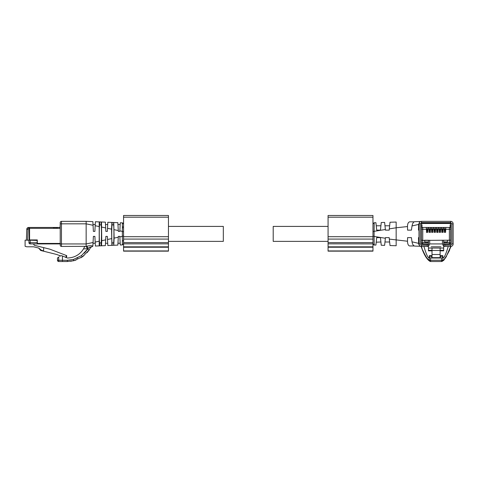 <?xml version="1.0" encoding="UTF-8"?>
<svg xmlns="http://www.w3.org/2000/svg" width="477" height="477" viewBox="0 0 477 477"><rect width="100%" height="100%" fill="white"/><g stroke="black" fill="none" stroke-linecap="round" stroke-linejoin="round"><path stroke-width="0.72" d="M376.049 223.88L376.252 225.782L380.908 225.782L380.449 230.147L381.248 222.526L384.623 222.413L385.434 230.147L389.178 230.147L390.007 222.24L396.16 222.043L396.16 227.779L389.31 228.882M375.93 222.771L376.705 230.147L380.449 230.147L376.705 230.147L376.252 225.782M376.532 228.471L376.347 226.706M375.924 222.693L374.171 222.753L374.093 231.518L372.966 231.518M385.118 227.13L385.225 228.137M374.093 231.339L385.368 229.52L385.434 230.147M372.966 223.999L374.171 222.753L372.984 223.785M389.828 243.795L389.637 241.994L384.981 241.994L384.623 245.363L385.434 237.629L389.178 237.629L390.007 245.5M395.815 245.727L396.16 245.738L396.16 227.779L407.501 226.557L407.579 230.147L411.412 230.147L412.015 225.949C412.539 223.343 413.434 221.924 414.692 221.704L414.692 221.704M385.434 237.629L385.368 238.261L374.093 236.443L374.093 231.518M384.981 225.782L389.637 225.782M386.764 230.147L387.306 230.147M389.22 229.765L389.304 228.972M389.298 229.032L389.22 229.729M389.959 245.083L389.882 244.331M389.548 241.177L389.435 240.086M389.22 238.047L389.298 238.744M414.209 245.959L409.767 245.971C408.372 245.774 407.614 244.194 407.501 241.225L389.333 239.102M387.306 237.629L386.764 237.629M384.623 245.363L381.248 245.256L380.449 237.629L376.705 237.629L380.449 237.629M376.371 240.849L376.335 241.147M380.908 241.994L376.228 242.185M376.12 243.192L375.977 244.558M375.959 244.743L375.93 245.053M376.705 237.629L375.924 245.083L374.016 245.011M374.093 236.443L374.171 245.029L372.966 243.783L372.966 215.485L328.075 215.485L328.075 239.084L372.966 239.084L372.966 242.596L328.075 242.596L328.075 239.084M396.16 245.738L390.007 245.536M407.501 241.225L407.579 237.629L411.412 237.629L412.015 241.833C412.462 244.355 413.374 245.774 414.751 246.078L421.078 246.323M421.37 246.341C419.736 246.174 418.812 245.178 418.609 243.348L418.472 237.629L418.937 237.629L418.472 237.629M418.937 237.629L418.979 240.98M418.979 224.232L418.979 243.544M418.979 242.083L418.979 225.699M419.814 221.978L418.609 224.434L418.472 230.147L418.937 230.147L418.979 226.802M394.324 245.679L394.831 245.697M380.503 238.124L380.652 239.597M380.712 240.11L380.867 241.595M376.389 240.676L376.287 241.612L376.389 240.676M410.578 237.629L411.412 237.629M418.472 230.147L418.937 230.147M410.578 230.147L411.412 230.147M414.209 221.823L409.767 221.811C408.264 222.157 407.513 223.737 407.501 226.557M421.453 223.749A0.501 0.501 0 0 1 421.948 223.248A0.501 0.501 0 0 0 421.453 223.749L421.453 243.699A0.501 0.501 0 0 0 421.948 244.194L427.338 244.194L427.338 246.436L421.477 246.436L421.477 245.19L420.231 243.944L418.979 243.944C419.128 245.458 419.963 246.287 421.477 246.436L422.491 250.175L421.113 246.406M443.676 246.436L450.658 246.436A2.492 2.492 0 0 0 453.15 243.944L453.15 223.838A2.492 2.492 0 0 0 450.658 221.346L421.477 221.346A2.492 2.492 0 0 0 418.979 223.838L420.231 223.838L421.477 222.592L450.658 222.592L451.904 223.838L451.904 243.944L450.658 245.19L444.797 245.19L444.797 244.194L450.181 244.194A0.501 0.501 0 0 0 450.682 243.699L450.682 223.749A0.501 0.501 0 0 0 450.181 223.248L421.948 223.248M429.33 255.994L429.073 258.027C427.762 257.622 426.05 253.758 423.922 246.436M429.336 260.323L429.33 255.66L431.703 255.66L431.703 258.027L441.553 258.027L441.553 260.269L429.33 260.269L429.33 256.244L431.703 256.244M430.528 261.515L430.576 261.515A1.246 1.246 0 0 1 429.33 260.269L427.356 258.552C425.973 256.745 424.441 253.949 422.765 250.175M427.338 246.436L428.459 246.436M450.181 223.248A0.501 0.501 0 0 1 450.682 223.749M450.747 246.436L446.621 255.696L444.039 259.488L443.044 260.269L441.553 260.269L441.607 261.515M442.799 255.994L442.996 258.027M448.207 246.436C446.084 253.758 444.367 257.622 443.055 258.027M449.37 250.175L451.021 246.406M429.33 256.978L430.576 258.027L430.576 261.515L441.553 261.515A1.246 1.246 0 0 0 442.799 260.269L442.799 256.978L441.553 258.027M444.797 246.436L444.797 245.19M443.676 244.194L444.797 244.194M427.338 244.194L428.459 244.194M440.432 258.027L440.432 255.66L442.799 255.66L442.799 256.978M430.576 258.027L431.703 258.027M434.356 230.528L435.107 230.528L435.107 228.906L434.356 228.906L434.356 231.375M435.107 230.528L435.107 231.375M436.395 227.583A0.501 0.501 0 0 0 436.067 227.463L435.567 227.946L436.067 227.463L422.747 227.463L422.747 229.294L426.432 229.294L426.533 232.371L427.791 232.371L427.893 229.294L428.978 229.294L429.079 232.371L430.337 232.371L430.433 229.294L430.332 232.526M433.021 227.97L433.521 227.463L434.022 227.946L434.165 232.371L435.423 232.371L435.525 229.294L436.61 229.294L436.711 232.371L437.964 232.371L438.065 229.294L437.964 232.526M434.136 231.375L435.453 231.375M443.211 227.857L443.699 227.463L444.194 227.946L444.343 232.371L445.596 232.371L445.697 229.294L449.382 229.294L449.382 240.181L450.634 240.181L450.634 228.71A1.246 1.246 35.1 0 0 449.382 227.463L436.067 227.463L436.562 227.946L436.61 229.294M450.634 229.336L449.382 229.294L449.382 227.463L422.747 227.463A1.246 1.246 -0.9 0 0 421.501 228.71L421.501 229.336L422.747 229.294L422.747 240.181L421.501 240.181L421.501 228.71M435.567 227.946L435.525 229.294M433.021 227.946L432.877 232.371L431.619 232.371L431.476 227.911M443.199 227.946L443.055 232.371L441.797 232.371L441.642 227.869M440.665 227.857L440.509 232.371L439.251 232.371L439.108 227.911M450.634 240.181L421.501 240.432L421.501 228.084A0.501 0.501 90 0 1 422.002 227.589L422.002 224.846L421.501 224.846L421.501 224.22A0.745 0.745 0 0 1 422.246 223.474L449.883 223.474A0.745 0.745 0 0 1 450.634 224.22L450.634 239.931M443.676 241.928L447.474 241.928L447.474 240.181M424.655 240.181L424.655 241.928L428.459 241.928M445.279 230.528L444.534 230.528L444.534 228.906L445.279 228.906L445.279 231.375M442.739 230.528L441.988 230.528L441.988 228.906L442.739 228.906L442.739 231.375M437.647 230.528L436.902 230.528L436.902 228.906L437.647 228.906L437.647 231.375M430.015 230.528L429.27 230.528L429.27 228.906L430.015 228.906L430.015 231.375M427.475 230.528L426.724 230.528L426.724 228.906L427.475 228.906L427.475 231.375M438.124 227.857L438.065 229.294L439.15 229.294M426.39 227.97L426.504 231.375L427.821 231.375M426.39 227.946L425.889 227.463A0.501 0.501 0 0 1 426.199 227.571M427.947 227.857L427.893 229.294M426.539 232.526L426.504 231.375M430.492 227.857L430.433 229.294L431.518 229.294M427.935 227.946L428.435 227.463L428.93 227.911M446.239 227.463L445.745 227.946L446.239 227.463M445.745 227.946L445.697 229.294M444.308 231.375L445.631 231.375M441.762 231.375L443.085 231.375M440.653 227.946L441.153 227.463L441.654 227.946M439.222 231.375L440.545 231.375M438.113 227.946L438.607 227.463L439.108 227.946M436.676 231.375L437.999 231.375M431.59 231.375L432.913 231.375M430.481 227.946L430.975 227.463L431.476 227.946M429.044 231.375L430.367 231.375M428.93 227.946L428.978 229.294M424.721 240.181L424.721 241.606A0.376 0.376 0 0 0 424.906 241.928M447.414 240.181L447.414 241.606A0.376 0.376 0 0 1 447.223 241.928M444.534 230.528L444.534 231.375M441.988 230.528L441.988 231.375M436.902 230.528L436.902 231.375M429.27 230.528L429.27 231.375M426.724 230.528L426.724 231.375M450.634 224.846L450.133 224.846L450.133 227.589A0.501 0.501 90 0 1 450.634 228.084M450.634 240.432L450.634 243.425A0.501 0.501 -90 0 1 450.133 243.926L443.676 243.926L449.382 243.926L449.382 242.674L443.676 242.674M421.501 240.432L421.501 243.425A0.501 0.501 -90 0 0 422.002 243.926L428.459 243.926L422.747 243.926L422.747 240.181M421.501 224.846L421.501 228.084M428.459 240.229L424.721 240.229M428.459 240.181L428.459 250.83L432.013 250.83M443.676 240.181L443.676 250.83L440.116 250.83M428.459 246.287L429.705 243.926L429.705 240.181M429.705 243.926L442.423 243.926L443.676 246.287M447.414 240.229L443.676 240.229M428.459 242.674L421.501 242.674A1.246 1.246 0 0 0 422.747 243.926M431.816 230.158L432.687 230.158L432.687 228.906L431.816 228.906L431.816 231.375M432.687 230.158L432.687 231.375M439.448 230.158L440.319 230.158L440.319 228.906L439.448 228.906L439.448 231.375M440.319 230.158L440.319 231.375M449.382 240.181L449.382 242.674L450.634 242.674A1.246 1.246 0 0 1 449.382 243.926M428.459 250.336L432.013 250.336M428.459 248.046L440.116 248.046L440.116 257.491M431.202 246.794L440.927 246.794M443.676 248.046L440.116 248.046M443.676 250.336L440.116 250.336M440.116 250.485L432.013 250.485L432.013 257.735L440.116 257.735M432.013 250.485L432.013 248.046M440.116 254.497L432.013 254.497M328.075 241.374L273.202 241.374L273.202 226.408L328.075 226.408M92.872 221.626L86.152 221.346L92.872 221.626L93.063 225.281L86.152 223.838L86.152 221.346L61.461 221.346A1.246 1.246 0 0 0 60.215 222.592L60.215 223.838L61.461 223.838L61.461 221.346M73.935 260.698L67.448 261.515L58.719 261.515A1.246 1.246 0 0 1 57.473 260.269L57.473 258.027L58.719 256.978L58.719 260.269L67.323 260.269L73.392 259.482L81.394 255.666L88.209 248.451L87.428 248.803L86.152 246.341L61.461 246.436A1.246 1.246 0 0 1 60.215 245.19L60.215 223.838M60.215 244.194L60.215 245.19M93.063 225.281L93.385 231.399L93.027 224.536L93.385 231.399L94.881 231.399L95.388 221.733L99.24 221.894M87.44 248.785L83.535 248.863L84.745 246.43L86.176 246.365M83.535 248.863C79.921 254.67 74.555 257.723 67.448 258.027L62.248 255.899L61.193 255.66L59.589 256.244A2.492 2.492 0 0 1 60.275 255.839L56.781 254.497L40.688 250.485L38.637 248.046L41.63 250.336L43.628 250.83L43.628 247.623L34.374 245.315L33.426 243.92L30.182 243.92A1.246 1.246 0 0 1 28.936 242.674L28.936 240.181M99.204 245.888L99.204 221.894L101.118 221.972L101.118 224.876C101.577 226.164 101.577 241.606 101.118 242.906L99.621 242.906L99.621 245.87L99.204 245.888L101.118 245.804L95.388 246.049L95.179 242.06L95.239 243.24L93.027 243.24L93.385 236.383L92.872 246.156L90.636 247.491M95.239 243.24L94.881 236.383L93.385 236.383M60.215 243.944L61.461 243.944L61.461 223.838L86.152 223.838L86.152 246.341L86.939 246.186C89.765 245.566 91.673 245.554 92.669 246.144L90.654 247.462L89.098 250.055L90.654 247.462C90.743 246.675 89.926 247.003 88.209 248.451L86.939 246.186M93.027 224.536L95.239 224.536M86.844 250.198L84.232 253.251M77.697 257.884L76.851 258.272M73.279 259.506L68.354 260.245M101.75 240.688L105.673 239.865L105.852 236.383L105.369 245.625L101.118 245.804L101.488 245.792L101.75 240.688L101.488 221.99L99.621 221.912L99.621 224.876L101.118 224.876M99.621 242.906C99.156 241.612 99.156 226.176 99.621 224.876M70.644 261.318L75.998 260.078M80.893 257.801L83.976 255.636M87.058 252.679L89.098 250.055L82.557 256.715L73.947 260.692L73.357 259.488M57.473 258.027L58.719 256.978M87.428 248.803L87.428 249.358L89.217 249.882L88.853 250.413M101.458 221.99L105.369 222.151L105.852 231.399L105.673 227.911L105.852 231.399L107.349 231.399L107.832 222.258L111.904 222.425M105.524 225.066L105.584 226.289L105.524 225.066M101.118 242.906L101.118 245.804M105.542 242.286L105.596 241.284M58.719 261.515A1.246 1.246 0 0 1 57.473 260.269L58.719 260.269L58.719 261.515M112.089 224.876L113.586 224.876C114.051 226.211 114.045 241.612 113.586 242.906L112.089 242.906C111.63 241.612 111.63 226.176 112.089 224.876L112.089 222.437L113.753 222.503L111.892 222.425L111.535 229.133L111.892 245.357L107.832 245.524L107.349 236.383L105.852 236.383M105.495 224.536L107.713 224.536L107.677 225.132M107.444 229.598L107.42 230.027M107.414 230.182L107.456 229.33M107.516 228.28L107.534 227.923M107.558 227.499L107.587 226.927M107.689 224.959L107.713 224.536M105.495 243.24L107.713 243.24L107.349 236.383M107.367 236.64L107.45 238.267M111.892 245.351L113.753 245.273L113.586 242.906M112.089 242.906L112.089 245.345M113.586 224.876L113.586 222.497L117.867 222.676L118.326 231.399L118.278 230.54L118.326 231.399L119.822 231.399L120.27 222.777L122.368 222.866L120.27 222.777M120.18 243.24L117.962 243.24L118.326 236.383L117.867 245.1L113.753 245.273L114.122 238.106L113.753 222.509M117.867 222.676L113.729 222.503M117.962 224.536L118.022 225.639L117.962 224.536L120.18 224.536L120.061 226.837M118.093 226.969L118.165 228.388L118.093 226.969M118.207 229.181L118.254 230.093L118.207 229.181M119.822 236.383L118.326 236.383L119.822 236.383L120.27 244.999L122.368 244.916L122.368 222.866L123.561 224.112L122.368 222.866C123.34 223.236 123.734 223.647 123.561 224.112L123.561 224.112M119.822 231.399L119.876 230.349L119.822 231.399L118.326 231.399M120.043 227.153L120.103 226.062M120.156 225.037L120.18 224.536M120.073 241.165L119.834 236.622M122.47 223.254L122.511 223.725M122.583 227.034L122.571 228.244M122.368 244.916L123.561 243.669L122.368 244.916L120.27 244.999L122.368 244.916L123.561 243.669L123.561 240.408L122.583 241.082M27.946 227.607L26.772 229.294L26.396 240.181L25.096 240.181L25.096 246.287L26.718 246.794L33.605 246.794L38.637 248.046M44.278 227.463L28.668 227.463A1.896 1.896 0 0 0 26.772 229.294L26.664 232.365M38.393 227.463L53.382 227.463L28.668 227.463L29.186 227.463L29.186 240.181L26.396 240.181L28.936 240.229M27.988 227.589L27.404 227.946M33.426 243.92L37.17 243.92L37.17 240.432L29.186 240.181M60.013 227.463L53.382 227.463L53.382 228.334M66.697 256.489L66.202 257.491L66.697 255.636L66.697 256.489L66.697 255.636L66.202 255.439L49.888 249.179L43.628 247.623M37.17 243.92L30.182 243.92L30.182 242.674L28.936 242.674M57.371 227.463L57.371 228.334M66.202 255.439L65.963 257.628M60.215 224.846L60.013 228.334L29.586 228.334L29.586 239.931L37.295 239.931L37.295 243.92L60.215 243.92M56.894 228.084L56.894 227.589L53.901 227.589L53.901 228.084M168.453 226.408L223.325 226.408L223.325 241.374L168.453 241.374M168.453 243.842L123.561 243.842L123.561 251.146L168.453 251.146L168.453 215.485L123.561 215.485L123.561 239.084L168.453 239.084M168.453 242.596L123.561 242.596L123.561 239.084M328.075 242.596L328.075 251.146L372.966 251.146L372.966 243.783L374.171 245.029C373.288 244.618 372.889 244.2 372.966 243.783L374.171 245.029M418.609 243.348L412.015 241.833M418.609 224.434L412.015 225.949M374.093 236.258L372.966 236.258M420.231 243.944L420.231 223.838M427.338 245.19L421.477 245.19M421.477 221.346L421.477 222.592M453.15 223.838L451.904 223.838M453.15 243.944L451.904 243.944M450.658 246.436L450.658 245.19M429.085 260.269L430.32 261.515C427.595 260.132 424.983 256.352 422.491 250.175M450.658 221.346L450.658 222.592M446.621 255.696L449.638 250.175M443.044 260.269L441.803 261.515L443.753 260.317L446.544 256.334M444.039 259.488L443.753 260.317M440.432 256.244L442.799 256.244M434.356 230.093L435.107 230.093M432.979 229.294L434.064 229.294M443.157 229.294L444.242 229.294M440.611 229.294L441.696 229.294M444.534 230.093L445.279 230.093M441.988 230.093L442.739 230.093M436.902 230.093L437.647 230.093M429.27 230.093L430.015 230.093M426.724 230.093L427.475 230.093M442.423 243.926L442.423 240.181M432.687 229.819L431.816 229.819M440.319 229.819L439.448 229.819M432.013 257.658L440.116 257.658M93.063 242.501L86.152 243.944L61.461 243.944L61.461 246.436M98.96 226.509L95.179 225.722M98.96 241.267L95.179 242.06M62.457 261.515L62.457 255.994M99.204 221.894L95.388 221.733M105.369 222.151L101.488 221.99M67.323 260.269L67.448 261.515M81.352 255.696L82.557 256.715M105.673 227.911L101.75 227.094M111.535 229.133L107.516 228.298M111.535 238.643L107.516 239.484M111.892 222.425L107.832 222.258M118.278 230.546L114.122 229.675M118.278 237.236L114.122 238.106M122.506 236.353L119.846 236.908M122.506 231.428L119.846 230.868M123.561 236.133L122.506 236.133M123.561 231.643L122.506 231.643M123.561 227.386L122.583 226.712M28.668 227.463L28.668 228.71L28.018 229.336L27.642 240.181M28.018 229.336L26.772 229.294M30.182 240.432L30.182 242.674L37.17 242.674M28.668 228.71L29.586 228.71M60.215 243.425L37.295 243.425M123.561 250.944L168.453 250.944M123.561 247.229L168.453 247.229M123.561 246.836L168.453 246.836M123.561 236.699L168.453 236.699M123.561 217.196L168.453 217.196M328.075 250.944L372.966 250.944M328.075 247.229L372.966 247.229M328.075 246.836L372.966 246.836M328.075 243.842L372.972 243.884M328.075 236.699L372.966 236.699M328.075 217.196L372.966 217.196M421.078 221.459L414.722 221.704M105.369 245.625L101.458 245.792M99.24 245.888L95.388 246.049M89.098 250.055L88.406 251.027"/></g></svg>
